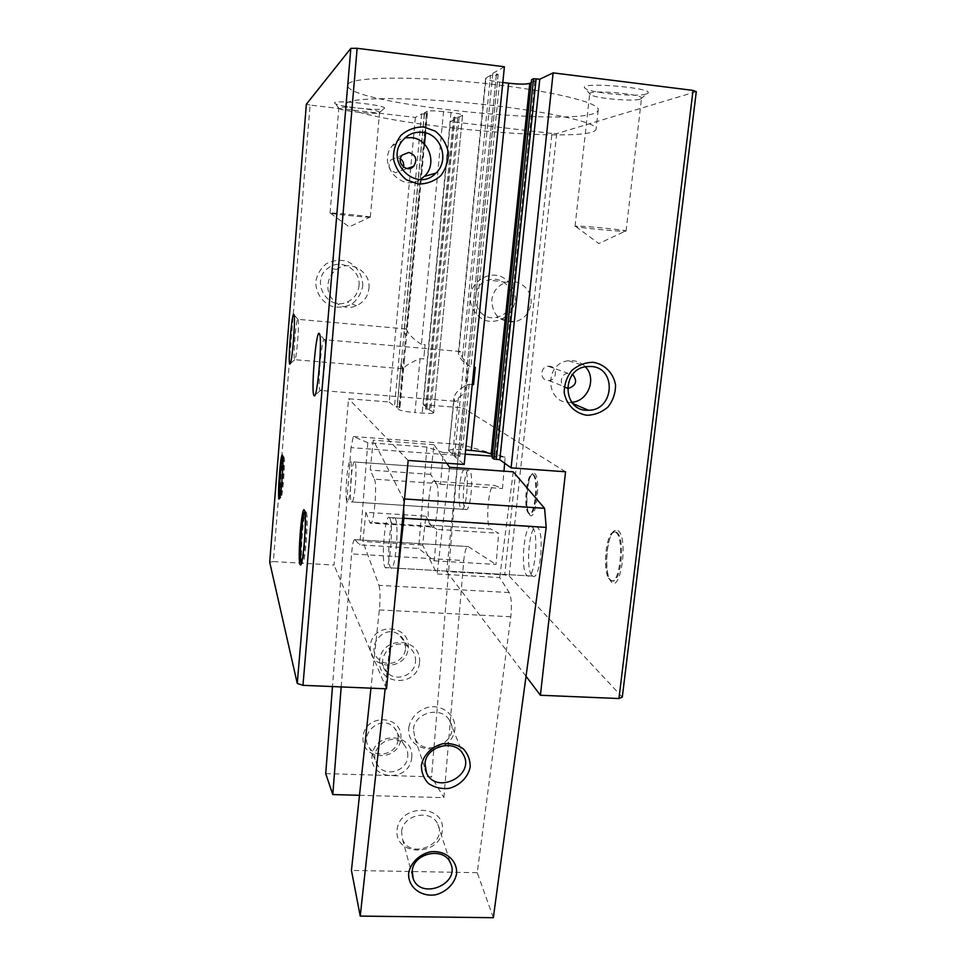 <?xml version="1.0" encoding="UTF-8"?>
<svg xmlns="http://www.w3.org/2000/svg" width="966" height="966" viewBox="0 0 966 966"><rect width="100%" height="100%" fill="white"/><g stroke="black" fill="none" stroke-linecap="round" stroke-linejoin="round"><path stroke-width="0.72" stroke-dasharray="4.83 3.62" d="M421.212 179.471L404.428 359.424L401.059 363.614L402.363 368.734L403.172 368.601C405.635 365.51 411.275 362.178 420.089 358.603L423.724 358.917L425.076 344.681L423.724 358.917M462.581 115.196L433.674 412.796L462.581 115.196C462.122 114.338 458.258 113.445 450.989 112.515L443.551 111.633L421.442 344.367L425.076 344.681M420.089 358.603L414.969 412.542L422.178 413.11C429.254 413.605 433.082 413.496 433.674 412.796M433.493 412.518L430.715 410.526L425.547 409.041L429.556 409.186L423.313 404.694L450.458 121.547L457.679 118.118L453.585 117.466L459.128 116.958L462.328 115.437M459.128 116.958L430.715 410.526M454.757 116.898L426.561 409.777M457.679 118.118L429.556 409.186M515.252 300.438C515.687 289.74 509.734 280.128 500.11 276.083C486.623 272.014 472.084 281.758 470.14 296.176C469.766 306.947 475.815 316.51 485.427 320.47C498.879 324.395 513.236 314.747 515.252 300.438M696.293 91.637L556.706 133.598L551.948 133.453L504.699 574.903L446.69 571.558L463.125 407.857L423.313 404.694M551.948 133.453L450.458 121.547M556.706 133.598L509.118 575.977L504.699 574.903M443.551 111.633C434.869 110.704 429.399 110.583 427.165 111.283L424.364 112.865L427.358 113.662L426.296 114.254L421.611 113.879L415.356 117.429L310.074 105.089L273.354 561.56L269.707 562.2M310.074 105.089L306.355 104.231M534.524 473.4C541.745 477.482 535.273 525.745 529.151 513.997C524.623 507.343 527.508 475.622 532.87 473.364L534.524 473.4M617.902 530.6C629.409 537.555 619.665 598.377 610.126 580.059C603.75 570.133 607.01 534.319 614.642 530.563L617.902 530.6M622.297 697.126L509.118 575.977M472.265 384.54L469.138 384.275C460.021 387.825 454.938 392.558 453.875 398.487L454.974 401.24C456.024 401.965 457.16 400.818 458.379 397.811L464.392 393.428C466.566 384.251 467.544 374.434 467.351 363.989L462.364 357.818L460.299 351.515L458.439 352.493C458.464 357.215 462.605 362.033 470.889 366.959L474.016 367.225M324.407 339.561L324.733 340.141C327.124 345.321 322.898 393.102 320.289 390.602L320.084 390.409C317.295 387.571 321.63 336.373 324.407 339.561M454.044 399.876L448.695 450.603C449.456 449.516 454.068 449.25 462.533 449.794L465.636 450.023M504.397 66.763L492.805 73.368L498.118 74.334L496.319 75.336L490.535 75.372L462.364 357.818M490.535 75.372L486.007 77.944L458.838 351.648M496.319 75.336L467.351 363.989M464.392 393.428L458.186 455.288L459.731 456.58L454.515 456.423L464.175 464.477M492.805 73.368L454.515 456.423M362.733 286.045C362.987 275.117 356.623 265.276 346.54 261.122C339.44 259.552 332.666 260.446 326.218 263.79C320.627 268.463 317.138 274.392 315.773 281.613C315.58 292.613 322.064 302.406 332.135 306.464C339.211 307.973 345.949 307.055 352.336 303.71C357.879 299.086 361.344 293.193 362.733 286.045M415.356 117.429L389.177 401.977L348.569 398.753L334.031 565.062L273.354 561.56M389.177 401.977L394.502 406.42L399.03 406.94L399.936 407.676L396.954 407.869L399.332 409.838C401.337 410.888 406.553 411.794 414.969 412.542M421.611 113.879L394.502 406.42M404.428 359.424L399.936 407.676M427.358 113.662L425.559 132.885M424.509 144.188L421.273 178.915M401.059 363.614L396.954 407.869M421.442 344.367C413.448 339.247 408.558 334.393 406.795 329.817L406.131 328.911L403.969 332.292L406.565 336.518M424.364 112.865L403.969 332.292M297.914 319.251L298.071 319.529C299.629 322.644 296.369 361.586 294.715 359.775L294.606 359.678C292.831 358.084 296.176 317.029 297.914 319.251M458.379 397.811L452.752 454.189L458.186 455.288M448.973 451.05L452.752 454.189M502.815 82.472L499.591 82.074C490.837 80.915 486.188 79.671 485.632 78.367L486.007 77.944M386.533 688.818L334.031 565.062M526.035 676.285L446.69 571.558M492.165 457.775L495.57 457.329L492.443 455.071M531.252 82.641L534.947 80.89L531.566 79.707M534.947 80.89L495.57 457.329M640.253 99.112L641.533 98.218C643.441 93.992 588.668 89.355 589.707 93.811L590.383 94.692C595.044 98.351 633.442 101.768 640.253 99.112M646.351 93.956L646.858 93.774C660.659 88.148 573.104 80.782 585.517 88.582C591.325 93.159 637.874 97.288 646.351 93.956M624.905 231.248L626.065 231.079C627.707 230.174 582.1 225.646 575.953 226.104L575.048 226.261L575.905 226.599C581.194 227.988 618.518 231.538 624.905 231.248M350.513 461.845C353.302 464.634 349.909 505.278 347.205 501.632C344.246 499.917 347.555 458.295 350.392 461.712L350.513 461.845M389.612 517.861C393.959 522.509 389.648 572.923 385.386 567.573C380.737 564.591 384.879 512.535 389.383 517.583L389.612 517.861M408.183 460.444L348.569 398.753M565.581 471.782L463.125 407.857M465.455 509.215L465.769 509.456C470.49 513.175 474.234 473.207 469.416 470.321L469.21 470.176C464.489 466.723 460.782 505.556 465.455 509.215M532.121 575.603L532.737 576.074C540.091 581.508 544.872 532.133 537.434 527.364L537.024 527.086C529.694 522.051 524.924 569.674 532.121 575.603M346.709 103.217C352.01 97.095 411.649 96.938 478.895 103.954C546.176 110.909 597.966 122.561 596.082 128.961C594.875 146.361 343.811 121.752 346.021 104.449L346.709 103.217M348.34 83.849C353.725 76.882 413.557 75.964 480.959 83.04C548.386 90.055 600.2 102.577 598.22 109.822C596.759 129.468 345.248 104.799 347.639 85.249L348.34 83.849M384.239 108.578C390.01 105.209 327.341 98.786 335.142 103.543C338.981 106.767 379.686 111.09 383.925 108.735L384.239 108.578M379.397 112.648L379.566 112.418C380.942 109.822 337.955 105.258 338.825 108.083L339.175 108.53C342.242 111.102 375.75 114.652 379.143 112.781L379.397 112.648M370.195 217.181L370.34 217.121C371.584 216.517 331.338 212.423 330.13 213.039L330.481 213.244C333.922 214.21 366.392 217.459 369.893 217.205L370.195 217.181M420.367 179.483C401.083 192.56 376.861 163.749 392.305 145.721C395.649 141.543 399.912 138.923 405.068 137.872M403.51 167.033L401.687 170.414L395.649 172.673C389.129 170.39 387.487 166.152 390.735 159.945L397.026 157.434L400.443 158.738M571.775 402.303L570.182 402.399C545.488 404.114 543.665 362.999 568.503 360.765L572.802 360.668C577.753 361.163 581.93 363.216 585.348 366.814M567.38 388.296C558.928 387.716 559.495 373.721 568.008 373.287L572.657 374.482M549.413 366.259C557.756 366.609 557.14 380.423 548.797 380.519L547.843 380.507C539.668 380.206 539.97 366.669 548.181 366.259L549.413 366.259M512.113 300.221C513.912 287.361 500.774 275.95 488.651 280.007C466.578 285.574 474.27 322.149 496.343 317.379C505.303 315.266 510.555 309.543 512.113 300.221M530.986 303.722C532.906 290.09 519.044 278.015 506.22 282.314C497.937 285.236 493.131 291.14 491.779 300.04C492.358 314.928 499.845 322.221 514.262 321.895C523.741 319.661 529.32 313.6 530.986 303.722M359.002 285.779C361.127 269.864 340.95 257.982 328.38 267.92C309.688 280.212 327.293 311.644 347.265 302.02C354.136 298.808 358.048 293.398 359.002 285.779M368.915 288.472C371.185 271.591 349.813 258.985 336.47 269.526C331.483 273.306 328.657 278.329 327.993 284.62C326.182 299.617 343.063 312.006 356.466 305.715C363.747 302.298 367.901 296.55 368.915 288.472M616.731 532.459C625.799 537.289 620.752 586.108 611.804 580.638C602.253 577.463 606.841 526.941 616.236 532.181L616.731 532.459M615.801 532.399C624.833 537.229 619.798 586.048 610.874 580.59L608.604 578.211C602.724 569.046 605.73 535.792 612.782 532.351L615.801 532.399M283.956 457.099L283.98 457.16C285.501 460.13 282.555 499.108 280.937 497.333L280.84 497.249C279.077 495.606 282.241 453.609 283.883 456.966L283.956 457.099M306.355 512.499L306.403 512.632C308.746 517.51 305.123 565.351 302.599 562.949L302.394 562.78C299.629 559.882 303.602 507.259 306.222 512.234L306.355 512.499M532.834 474.837C538.702 477.784 534.778 517.402 529.018 513.634L527.859 512.439C523.681 506.293 526.361 476.866 531.3 474.801L532.834 474.837M282.736 456.978L283.135 457.039C284.753 459.768 281.565 500.786 280.019 497.188L279.971 497.092M533.594 474.898C539.475 477.844 535.55 517.45 529.766 513.683C523.62 511.811 527.315 471.179 533.341 474.753L533.594 474.898M304.858 511.992L305.341 512.439C307.756 516.738 304.073 565.714 301.549 562.888M493.336 917.7L477.24 872.684L510.809 616.779C511.98 605.489 511.449 597.411 509.191 592.544L499.7 577.559L437.103 573.973L422.601 545.102L425.885 516.182L365.873 512.294L369.906 522.34L370.376 523.113L432.019 527.013L431.391 526.253L369.906 522.34M422.601 545.102L362.866 541.467L365.873 512.294M425.885 516.182L431.391 526.253M509.191 592.544L378.986 585.336L362.866 541.467M378.986 585.336C380.254 590.226 380.375 598.425 379.336 609.92L370.956 688.166M408.835 727.47C410.683 717.533 418.773 709.406 429.315 706.943C443.732 704.975 456.049 715.782 454.889 729.173C451.81 756.45 405.551 754.953 408.835 727.47M397.086 829.709C399.96 803.084 445.942 804.352 442.343 830.76C439.373 857.023 393.923 856.154 397.086 829.709M477.24 872.684L351.443 870.426M401.566 831.774C402.653 814.398 431.766 808.578 437.864 824.433C447.874 844.489 409.56 860.247 402.436 838.971L401.566 831.774M395.227 597.073L385.168 688.77M395.396 518.73C399.441 525.697 395.034 573.104 390.856 567.887C386.086 564.905 390.24 512.886 394.853 517.933L395.396 518.73M446.787 463.221L434.012 444.686L430.643 474.354L436.306 483.435L374.385 479.148L370.207 470.104L373.287 440.182L403.402 498.891L403.631 508.394M374.385 479.148C377.621 484.69 373.697 527.424 370.376 523.113M404.525 498.963L403.402 498.891M434.012 444.686L373.287 440.182M430.643 474.354L370.207 470.104M436.306 483.435C440.665 489.013 436.475 531.372 432.019 527.013M532.64 527.545C539.414 534.56 534.379 581.061 527.472 575.772C519.708 572.669 524.14 521.58 531.747 526.736L532.64 527.545M513.26 471.831L499.7 577.559M413.436 729.342C414.523 712.28 441.885 705.627 449.528 720.503C462.159 740.342 424.472 759.856 414.945 738.386L413.436 729.342M449.576 467.266L437.103 573.973M354.776 539.668L468.22 546.563L354.727 539.632L359.799 544.896L418.652 548.459L434.277 560.799L436.861 529.344L498.673 533.256L490.788 529.018L430.498 525.178L490.788 529.018C484.775 526.748 488.542 482.179 494.495 485.415L502.489 488.518L503.974 471.166M434.277 560.799L496.005 564.446L498.673 533.256M436.861 529.344L430.498 525.178C425.632 522.956 429.302 478.037 434.108 481.213L440.581 484.244L443.189 452.547L426.912 447.053L418.652 548.459M468.293 546.611L496.005 564.446M354.727 539.632C353.484 539.583 352.433 544.341 351.576 553.916L463.752 560.558C464.718 551.139 466.216 546.478 468.22 546.563M419.534 662.386C421.876 637.149 381.522 635.157 379.638 660.563C377.477 685.92 417.723 687.587 419.534 662.386M411.745 757.368C414.064 732.373 373.866 730.888 372.007 756.052C369.857 781.168 409.958 782.327 411.745 757.368M359.485 795.308L443.889 797.65L463.752 560.558M341.191 686.923L351.576 553.916M325.711 773.609L431.548 776.833L443.889 797.65M407.785 756.293C408.087 751.753 406.758 747.817 403.812 744.484C391.278 729.475 365.631 750.618 378.008 765.809C386.026 777.727 407.29 770.868 407.785 756.293M398.125 739.135C398.403 734.788 397.135 731.02 394.309 727.821C382.307 713.439 357.77 733.605 369.628 748.167C377.308 759.59 397.654 753.082 398.125 739.135M400.89 738.374C403.088 714.574 364.786 713.077 363.035 737.034C361.006 760.942 399.2 762.15 400.89 738.374M408.244 647.945C410.453 623.927 372.019 621.959 370.256 646.145C368.203 670.271 406.541 671.938 408.244 647.945M426.912 447.053L367.817 442.682L353.29 436.511L351.02 447.632L458.234 455.481L431.548 776.833M351.02 447.632L332.473 686.56M464.815 469.814C459.973 467.146 456.616 507.428 461.519 509.179C466.3 512.934 469.935 471.529 464.948 469.874L464.815 469.814M504.65 463.221L505.182 457.099L461.434 444.577L458.234 455.481M353.29 436.511L461.434 444.577M443.189 452.547L465.226 454.165M492.334 456.145L505.182 457.099M440.581 484.244L502.489 488.518M354.703 461.965C351.781 459.405 348.593 500.267 351.588 501.922C354.462 505.604 357.843 463.547 354.788 462.014L354.703 461.965M367.817 442.682L359.799 544.896M405.478 648.452C405.756 642.475 403.474 637.789 398.644 634.396C383.321 623.493 364.411 648.476 379.36 659.887C388.417 668.146 405.008 660.841 405.478 648.452M415.537 661.493C415.827 655.25 413.448 650.36 408.389 646.822C392.389 635.447 372.61 661.589 388.223 673.507C397.69 682.117 415.03 674.461 415.537 661.493M450.989 112.515L422.178 413.11M453.585 117.466L425.547 409.041M454.889 117.792L426.839 408.98M469.138 384.275L462.533 449.794M498.118 74.334L459.695 456.52M496.476 73.827L458.053 456.676M424.424 114.205L397.243 406.638M426.296 114.254L399.03 406.94M427.165 111.283L406.795 329.817M403.172 368.601L399.332 409.838M499.591 82.074L470.889 366.959M510.809 616.779L379.336 609.92M434.108 481.213L494.495 485.415M425.523 409.004L453.561 117.49M460.299 351.515L324.54 339.718M454.974 401.24L320.084 390.409M448.695 450.603L453.875 398.487M459.731 456.58L498.166 74.285M406.263 328.983L297.975 319.323M402.363 368.734L294.606 359.678M298.071 319.529L293.99 314.699M294.715 359.775L290.271 363.554M324.733 340.141L319.637 334.103M320.289 390.602L314.964 395.154M458.439 352.493L485.632 78.367M640.663 98.967L646.858 93.774M590.383 94.692L585.517 88.582M626.065 231.079L641.533 98.218M575.048 226.261L589.707 93.811M347.639 85.249L346.021 104.449M598.22 109.822L596.082 128.961M379.143 112.781L383.925 108.735M339.175 108.53L335.142 103.543M370.34 217.121L379.566 112.418M330.046 213.075L338.825 108.083M575.905 226.599L598.823 243.553L625.147 231.248M330.481 213.244L349.209 226.901L369.893 217.205M392.305 145.721L402.363 140.782M401.687 170.414L407.06 168.555M390.735 159.945L402.206 155.103M570.182 402.399L572.79 403.534M568.503 360.765L586.7 366.597M548.797 380.519L567.404 387.861M548.181 366.259L568.008 373.287M506.22 282.314L488.651 280.007M514.262 321.895L496.343 317.379M336.47 269.526L328.38 267.92M356.466 305.715L347.265 302.02M616.236 532.181L615.294 532.121M611.804 580.638L610.874 580.59M608.604 578.211L610.126 580.059M612.782 532.351L614.642 530.563M283.98 457.16L282.483 455.445M280.937 497.333L279.5 498.589M306.403 512.632L304.531 510.495M302.599 562.949L301.006 564.361M527.859 512.439L529.151 513.997M531.3 474.801L532.87 473.364M533.341 474.753L532.58 474.692M529.766 513.683L529.018 513.634M469.21 470.176L350.392 461.712M465.769 509.456L347.205 501.632M283.883 456.966L283.074 456.906M280.84 497.249L280.019 497.188M537.024 527.086L389.383 517.583M532.737 576.074L385.386 567.573M306.222 512.234L305.196 512.173M302.394 562.78L301.38 562.719M402.436 838.971L412.349 875.558M437.864 824.433L450.47 863.049M390.856 567.887L527.472 575.772M394.853 517.933L531.747 526.736M414.945 738.386L425.173 768.936M449.528 720.503L463.052 754.156M403.812 744.484L394.309 727.821M378.008 765.809L369.628 748.167M464.948 469.874L354.788 462.014M461.519 509.179L351.588 501.922M408.389 646.822L398.644 634.396M388.223 673.507L379.36 659.887"/><path stroke-width="1.45" d="M357.13 48.3L350.839 48.36L306.355 104.231L269.707 562.2L297.262 683.457L302.962 685.329L386.533 688.818L408.183 460.444L464.175 464.477L504.397 66.763L357.13 48.3L302.962 685.329M553.132 72.873L511.086 467.858L499.796 459.731L493.855 459.019L492.165 457.775L531.566 79.707L533.57 78.741L539.777 79.2L553.132 72.873L693.033 90.418L696.293 91.637L622.297 697.126L618.94 698.539L540.405 695.254L526.035 676.285M473.533 384.637L475.284 367.334L473.533 384.637L472.265 384.54M474.016 367.225L475.284 367.334M423.627 126.944L435.316 131.171C442.054 136.641 446.377 143.668 448.321 152.266C448.465 161.044 445.942 168.869 440.738 175.715C434.253 181.258 426.779 184.047 418.314 184.059L406.638 179.954C399.864 174.556 395.468 167.553 393.452 158.943C393.234 150.092 395.746 142.195 400.999 135.276C407.555 129.673 415.102 126.896 423.627 126.944M350.839 48.36L297.262 683.457M282.458 455.384L282.483 455.445C284.101 458.608 280.913 500.799 279.198 498.842C277.073 498.879 280.708 450.18 282.458 455.384M304.483 510.374L304.531 510.495C307.031 515.735 303.107 567.525 300.426 564.881C297.033 564.591 301.658 502.392 304.483 510.374M293.809 314.361L293.99 314.699C295.825 318.406 291.853 366.199 289.921 363.856C287.614 364.001 291.696 311.813 293.809 314.361M319.263 333.427L319.637 334.103C322.451 340.31 317.295 399.03 314.264 395.758C310.593 395.589 315.846 329.756 319.263 333.427M425.559 132.885L424.509 144.188M502.815 82.472L508.647 83.197L471.275 450.446L465.636 450.023M693.033 90.418L618.94 698.539M593.003 362.274C604.68 364.122 613.567 373.118 615.547 385.048C615.523 393.186 613.012 400.479 608.025 406.964C601.866 412.265 594.827 415.03 586.942 415.271C575.301 413.533 566.33 404.645 564.229 392.679C564.204 384.492 566.704 377.126 571.727 370.582C577.958 365.233 585.046 362.467 593.003 362.274M540.405 695.254L565.581 471.782L511.086 467.858M539.777 79.2L499.796 459.731M492.443 455.071L491.175 454.165C488.059 452.559 481.43 451.327 471.275 450.446M508.647 83.197C519.201 84.356 526.241 84.404 529.766 83.354L531.252 82.641M422.396 132.294C441.16 133.634 449.927 160.537 435.908 173.107C417.058 193.417 384.251 162.179 402.363 140.782C407.628 134.443 414.305 131.605 422.396 132.294M405.068 137.872L411.371 137.643C429.242 138.899 437.646 164.486 424.291 176.44L420.367 179.483M408.86 152.447C415.911 155.031 417.554 159.619 413.774 166.212C407.266 173.759 395.456 162.457 402.206 155.103L408.86 152.447M400.443 158.738C403.148 160.863 404.162 163.628 403.51 167.033M591.192 366.488C617.129 367.684 614.159 410.755 588.342 410.224C562.514 412.047 560.691 368.952 586.7 366.597L591.192 366.488M585.348 366.814C597 378.346 588.149 401.337 571.775 402.303M572.657 374.482C577.608 380.845 576.255 385.458 568.612 388.332L567.38 388.296M279.971 497.092C278.498 494.858 280.973 458.983 282.736 456.978M301.549 562.888L301.38 562.719C298.82 560.183 302.141 511.823 304.858 511.992M446.787 463.221L449.576 467.266L513.26 471.831L544.595 508.333L546.201 527.4L493.336 917.7L360.233 916.106L351.443 870.426L370.956 688.166M412.24 870.909C413.424 852.737 444.106 846.494 450.47 863.049C460.951 883.962 420.584 900.65 413.134 878.432L412.24 870.909M408.666 873.047C410.586 862.964 419.015 854.608 429.979 851.915C444.964 849.657 457.775 860.344 456.568 873.892C454.575 883.878 446.232 892.113 435.388 894.818C420.572 897.124 407.616 886.679 408.666 873.047M421.381 765.386C423.362 754.905 431.971 746.307 443.14 743.651C450.724 743.083 457.437 744.798 463.282 748.795C467.979 753.927 470.273 759.976 470.176 766.944C468.112 777.34 459.599 785.805 448.55 788.473C441.039 789.077 434.35 787.423 428.481 783.498C423.724 778.427 421.357 772.389 421.381 765.386M546.201 527.4L403.885 518.235L395.227 597.073M385.168 688.77L360.233 916.106M403.631 508.394L403.885 518.235M544.595 508.333L404.525 498.963M424.98 763.599C426.175 745.692 455.034 738.592 463.052 754.156C476.298 774.913 436.547 795.525 426.549 773.066L424.98 763.599M332.473 686.56L325.711 773.609L332.787 794.559L341.191 686.923M332.787 794.559L359.485 795.308M503.974 471.166L504.65 463.221M465.226 454.165L492.334 456.145M536.154 78.753L496.295 459.478M533.57 78.741L493.855 459.019M529.766 83.354L491.175 454.165M314.964 395.154L314.264 395.758M424.291 176.44L435.908 173.107M407.06 168.555L413.774 166.212M572.79 403.534L588.342 410.224M567.404 387.861L568.612 388.332M412.349 875.558L413.134 878.432M425.173 768.936L426.549 773.066"/></g></svg>
